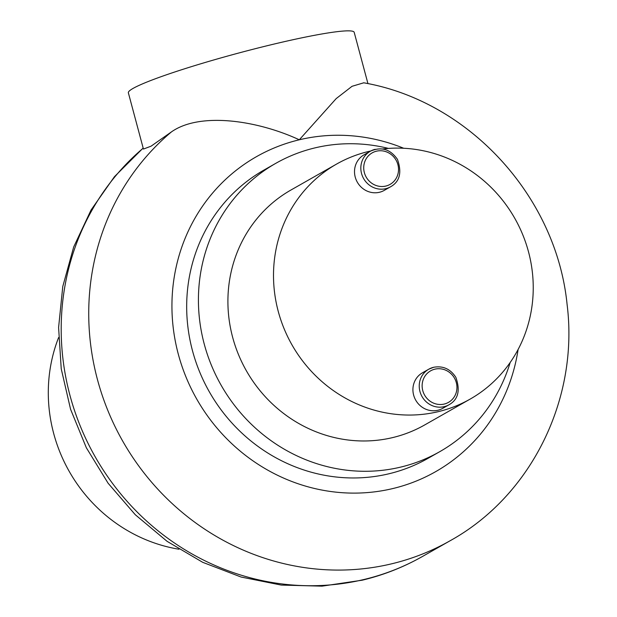 <?xml version="1.0" encoding="UTF-8"?>
<svg xmlns="http://www.w3.org/2000/svg" width="617" height="617" viewBox="0 0 617 617"><rect width="100%" height="100%" fill="white"/><g stroke="black" fill="none" stroke-linecap="round" stroke-linejoin="round"><path stroke-width="0.93" d="M363.76 82.801L352.037 86.303L336.211 98.581L299.299 139.789C257.605 120.423 200.085 111.731 171.503 131.853L151.049 146.19L143.445 149.052M143.429 149.052L128.367 92.835A116.898 9.887 -15 0 1 273.678 44.154A116.898 9.887 -15 0 1 354.197 32.323L367.948 83.634M275.799 163.328L264.061 170.007A165.85 157.196 60.4 0 0 192.519 350.834A165.85 157.196 60.4 0 0 427.997 458.362L439.744 451.683A165.85 157.196 -119.6 0 1 204.266 344.155A165.85 157.196 -119.6 0 1 275.799 163.328A165.85 157.196 -119.6 0 1 388.486 148.419M448.999 404.767L442.682 408.361A20.454 19.389 -119.6 0 1 437.846 410.266A20.454 19.389 -119.6 0 1 414.516 397.695A20.454 19.389 -119.6 0 1 422.46 372.791L428.776 369.197A20.454 19.389 60.4 0 0 420.833 394.101A20.454 19.389 60.4 0 0 444.163 406.672A20.454 19.389 60.4 0 0 448.999 404.767C458.2 399.631 460.483 390.492 455.855 377.349C450.441 368.981 443.045 365.626 433.674 367.269L428.776 369.197A20.454 19.389 60.4 0 1 433.612 367.292M390.592 186.781C399.785 181.645 402.076 172.505 397.448 159.356C390.268 149.113 381.244 146.399 370.37 151.211A20.454 19.389 -119.6 0 0 362.426 176.115A20.454 19.389 -119.6 0 0 385.756 188.686A20.454 19.389 -119.6 0 0 390.592 186.781L384.275 190.368A20.454 19.389 -119.6 0 1 379.44 192.28A20.454 19.389 -119.6 0 1 356.109 179.701A20.454 19.389 -119.6 0 1 364.053 154.805L370.37 151.211A20.454 19.389 -119.6 0 1 375.205 149.306M370.817 150.964A135.162 128.112 60.4 0 0 368.511 151.489A135.162 128.112 60.4 0 0 336.566 164.083A135.162 128.112 60.4 0 0 284.059 328.599A135.162 128.112 60.4 0 0 438.224 411.67A135.162 128.112 60.4 0 0 470.177 399.083A135.162 128.112 60.4 0 0 525.345 241.563A135.162 128.112 60.4 0 0 382.586 148.982M470.177 399.083L424.581 425.005A135.162 128.112 -119.6 0 1 392.628 437.592A135.162 128.112 -119.6 0 1 238.463 354.52A135.162 128.112 -119.6 0 1 290.969 190.005L336.566 164.083M510.182 362.472A165.85 157.196 -119.6 0 1 439.744 451.683M178.961 549.223A153.432 145.427 -119.6 0 1 53.702 433.55A153.432 145.427 -119.6 0 1 58.607 337.538M143.159 148.041L114.446 176.693L91.069 209.988L73.693 246.954L62.78 286.496L58.6 327.504L61.23 368.804L70.569 409.264L86.349 447.765L108.122 483.25L135.285 514.732L167.099 541.34L202.7 562.311L241.108 577.042L281.259 585.078L322.012 586.15L362.202 580.196C383.496 575.098 403.641 567.162 422.645 556.372A248.412 235.447 -119.6 0 1 363.93 579.51A248.412 235.447 -119.6 0 1 89.712 446.654A248.412 235.447 -119.6 0 1 143.19 148.157M363.606 82.778C469.144 101.049 556.511 196.8 567.108 304.59C578.947 398.698 531.484 495.783 450.179 540.716A248.412 235.447 -119.6 0 1 391.463 563.861A248.412 235.447 -119.6 0 1 117.006 430.527A248.412 235.447 -119.6 0 1 171.503 131.853M518.103 349.477A181.19 171.742 -119.6 0 1 392.759 488.571A181.19 171.742 -119.6 0 1 178.321 354.227A181.19 171.742 -119.6 0 1 299.299 139.789A181.19 171.742 -119.6 0 1 403.703 148.265M444.209 404.058A18.117 17.176 60.4 0 0 456.31 382.609A18.117 17.176 60.4 0 0 434.869 369.174A18.117 17.176 60.4 0 0 422.768 390.623A18.117 17.176 60.4 0 0 444.209 404.058M376.455 151.188A18.117 17.176 -119.6 0 1 397.896 164.623A18.117 17.176 -119.6 0 1 385.802 186.064A18.117 17.176 -119.6 0 1 364.362 172.629A18.117 17.176 -119.6 0 1 376.455 151.188M450.179 540.716L422.645 556.372"/></g></svg>
